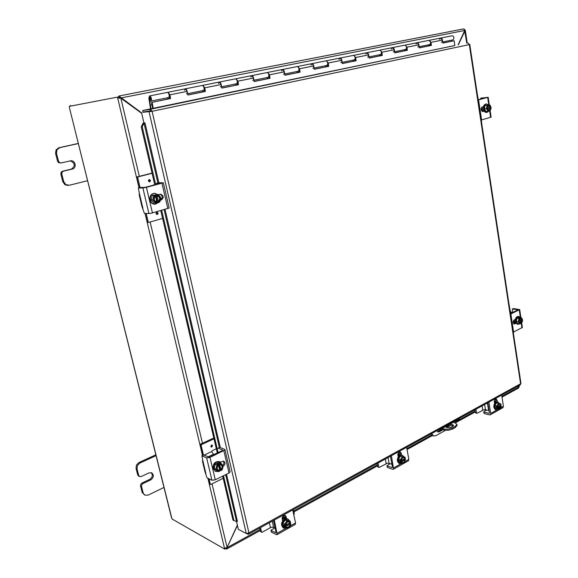 <?xml version="1.0" encoding="UTF-8"?>
<svg xmlns="http://www.w3.org/2000/svg" width="578" height="578" viewBox="0 0 578 578"><rect width="100%" height="100%" fill="white"/><g stroke="black" fill="none" stroke-linecap="round" stroke-linejoin="round"><path stroke-width="0.87" d="M155.822 454.814L138.937 462.523L136.459 464.972L136.032 468.361L137.709 474.906L138.641 476.062M164.101 487.399L148.098 495.122L144.767 495.136L143.192 493.005L141.531 486.503L141.747 484.812L142.976 483.569L150.75 479.899C153.777 477.515 154.116 475.167 151.761 472.862L148.98 472.898L141.184 476.539L139.551 476.547L138.713 475.434L137.037 468.874L137.463 465.485L139.941 463.029L156.176 455.609M142.976 483.569L141.971 483.027L140.736 484.27L140.526 485.954L142.188 492.442L144.767 495.136M141.971 483.027L149.731 479.372C152.534 477.32 153.026 475.08 151.212 472.652M78.175 143.474L58.884 147.744L56.059 149.839L55.589 153.481L57.554 161.154L58.638 162.671L60.972 162.982L59.563 162.606L58.479 161.089L56.514 153.394L56.976 149.745L59.809 147.65L78.362 143.539M87.625 180.704L69.36 185.242L65.878 184.649L63.732 181.665L61.788 174.057L62.019 172.237L63.421 171.175L62.496 171.218L61.087 172.287L60.856 174.101L62.8 181.694L64.946 184.671L67.496 185.386M60.972 162.982L70.827 160.771C75.545 160.236 76.953 168.176 72.301 169.058L63.421 171.175M62.496 171.218L71.361 169.116C75.465 165.951 75.118 163.191 70.335 160.836M449.763 424.259L452.285 424.404L453.528 425.408C452.56 427.164 450.291 427.85 446.722 427.474L445.537 426.622M453.376 425.914L452.473 425.495C449.597 425.083 447.386 425.603 445.848 427.063M453.181 422.381L455.052 422.879L456.916 424.375L455.262 426.354L455.442 427.453L457.061 425.256M455.262 426.354L452.473 427.901L448.225 429.187L443.918 429.02L444.114 430.119L440.797 429.187M444.114 430.119L448.412 430.292L452.661 428.999L452.473 427.901M442.062 428.5L443.918 429.02M455.442 427.453L452.661 428.999M141.596 112.883L118.909 96.013L119.278 97.574L120.455 98.166M120.318 98.065L464.726 30.468L458.13 44.824M458.376 44.773L465.283 30.2L464.763 30.114M464.64 30.67L466.8 43.271M517.801 386.234L518.813 386.971L518.632 387.968M237.363 525.084L227.082 547.453L237.45 525.46M119.278 97.574L118.793 96.035L463.57 28.914L464.726 30.468M225.984 548.182L226.179 548.984L226.757 548.984L227.299 547.539L260.006 529.52M138.995 187.85L117.717 98.13L120.853 98.209L141.704 113.346M119.769 98.108L117.717 98.13L117.471 97.111L118.88 96.837L119.126 97.848M212.039 483.844L227.082 547.453L224.502 548.291L207.907 478.346M519.138 385.504L519.304 386.617L518.011 386.118M518.372 386.653L518.9 386.761L518.741 385.721M118.793 96.035L463.57 28.914M226.179 548.984L225.89 548.219M464.596 29.341L464.676 29.825M70.516 105.377L70.697 106.085M225.803 548.255L224.69 549.1L224.502 548.291M224.69 549.1L172.143 519.037L171.384 517.209L69.483 107.934L171.652 517.678M225.456 548.681L226.077 549.035M118.88 96.837L69.266 106.366L69.483 107.934M69.266 106.366L117.471 97.111M445.457 430.357L435.574 435.826L433.392 435.848L431.672 433.565M431.333 433.753L432.554 435.602L433.876 436.065M458.571 418.783L458.665 419.361L459.756 418.132M437.871 430.162L440.566 429.317L440.465 428.731M455.717 420.979L455.558 423.045M453.304 426.022L450.999 427.294M450.327 425.321L446.96 427.532M442.885 429.772L439.114 431.853L438.073 432.004L436.99 430.646M458.665 419.361L440.566 429.317M437.676 431.802L442.047 429.541M446.173 427.265L449.207 425.451M442.762 42.989L454.171 40.771L454.792 45.561L142.694 110.499L150.497 109.336L152.086 111.301L248.916 532.837L246.257 533.508L238.346 529.325L236.546 521.573L232.963 520.121L236.539 521.573L237.414 521.399M150.497 109.336L151.32 111.359L150.518 110.882L143.055 112.038L142.694 110.499M150.518 110.882L150.157 109.321L454.611 45.554M143.026 123.201L141.263 126.885L142.202 126.741L143.958 123.056L143.026 123.201L144.052 122.984M143.958 123.056L144.962 122.868L158.856 182.749M142.202 126.741L155.684 184.635M161.681 210.37L218.108 452.61M223.498 475.745L233.902 520.395M141.263 126.885L154.788 184.866M160.792 210.623L217.306 452.986M222.703 476.135L232.963 520.121M246.676 533.573L248.562 534.195L248.916 532.837L520.583 383.785L520.33 384.847L248.562 534.195M237.45 521.421L226.504 474.256M149.319 111.467L142.903 112.313L152.086 111.301L469.322 44.629L469.762 44.369L469.271 44.268M141.531 112.602L143.951 122.998L144.955 122.861M468.014 43.054L469.322 44.629L520.583 383.785L520.973 383.489L469.762 44.369M246.257 533.508L148.987 111.453L150.367 111.157M247.731 533.415L247.919 534.231M151.985 104.77L150.302 105.117L149.507 98.339L149.854 97.241L150.764 98.433L150.468 99.842L149.76 99.228L149.94 100.774L150.779 101.136C151.797 100.196 151.725 98.65 150.562 96.497L149.55 95.934L148.849 98.144L150.533 108.866M150.779 101.136L168.509 97.545C169.556 96.605 169.499 95.074 168.335 92.95L167.317 92.401L149.55 95.934M439.547 39.347L440.646 38.047L452.061 35.778L453.181 36.154C454.25 37.808 454.106 39.066 452.747 39.918L442.661 41.963M454.171 40.771L442.77 43.09L442.481 40.048L440.646 38.047L441.758 38.43C442.835 40.106 442.69 41.37 441.346 42.23M419.129 46.731L429.468 44.636C430.812 43.776 430.942 42.497 429.866 40.8L428.746 40.417L417.078 42.736L418.19 43.126C419.274 44.846 419.151 46.132 417.815 46.999M394.572 51.709L405.431 49.513C406.753 48.639 406.869 47.338 405.785 45.604L404.672 45.2L392.491 47.627L393.604 48.032C394.695 49.787 394.586 51.102 393.271 51.977M368.923 56.911L380.338 54.599C381.646 53.718 381.747 52.388 380.649 50.618L379.536 50.199L366.82 52.728L367.926 53.154C369.031 54.946 368.937 56.29 367.644 57.171M342.125 62.345L354.133 59.91C355.412 59.021 355.499 57.67 354.386 55.849L353.288 55.423L339.987 58.067L341.085 58.501C342.205 60.343 342.125 61.709 340.861 62.605M314.078 68.031L326.729 65.466C327.979 64.57 328.044 63.19 326.931 61.326L325.833 60.878L311.918 63.645L313.009 64.1C314.129 65.993 314.071 67.38 312.835 68.283M284.708 73.984L298.038 71.282C299.26 70.379 299.31 68.97 298.183 67.062L297.099 66.593L282.519 69.497L283.596 69.967C284.73 71.903 284.694 73.327 283.487 74.23M253.915 80.226L267.982 77.38C269.167 76.462 269.189 75.024 268.055 73.066L266.985 72.582L251.697 75.624L252.759 76.115C253.901 78.102 253.886 79.554 252.723 80.472M221.591 86.779L236.453 83.767C237.594 82.849 237.594 81.382 236.445 79.367L235.391 78.868L219.337 82.054L220.384 82.575C221.54 84.612 221.547 86.093 220.428 87.018M187.612 93.672L203.333 90.486C204.431 89.554 204.402 88.058 203.246 85.992L202.206 85.465L185.336 88.817L186.362 89.359C187.525 91.454 187.561 92.964 186.492 93.896M150.302 105.117L151.125 108.743M451.613 40.149L451.599 41.19M428.341 45.792L430.639 45.322L428.341 45.799L428.341 44.867M404.318 50.683L406.623 50.214L404.318 50.691L404.311 49.737M379.255 55.784L381.559 55.315L379.255 55.791L379.233 54.823M353.071 61.116L355.376 60.647L353.071 61.123L353.042 60.134M325.696 66.687L328.001 66.217L325.696 66.694L325.652 65.682M299.339 72.062L297.041 72.525L296.984 71.499M267.014 78.63L269.312 78.167L267.014 78.637L266.949 77.589M235.528 85.038L237.811 84.576L235.528 85.053L235.441 83.976M202.459 91.772L204.728 91.31L202.459 91.779L202.358 90.681M167.685 98.852L169.932 98.39L167.685 98.86L167.562 97.733M365.795 54.086L366.82 52.728L353.823 55.315L355.694 57.497L356.091 60.755L342.277 63.573L341.865 60.278L339.987 58.067L326.397 60.769L328.268 63.009L328.701 66.34L314.251 69.281L313.796 65.914L311.918 63.645L297.684 66.477L299.563 68.775L300.04 72.178L284.896 75.263L284.398 71.824L282.519 69.497L267.6 72.46L269.478 74.822L269.998 78.297L254.118 81.534L253.576 78.023L251.697 75.624L236.041 78.738L237.919 81.166L238.483 84.72L221.808 88.116L221.215 84.525L219.337 82.054L202.892 85.327L204.771 87.827L205.385 91.469L187.857 95.038L187.207 91.36L185.336 88.817L168.032 92.263L169.903 94.835L170.575 98.556L152.122 102.32L153.257 108.361M338.99 59.44L339.987 58.067M310.95 65.047L311.918 63.645M297.041 72.517L299.339 72.048M281.587 70.913L282.519 69.497M250.801 77.069L251.697 75.624M218.491 83.521L219.337 82.054M416.001 44.051L417.078 42.736L405.164 45.106L407.013 47.179L407.345 50.308L394.702 52.887L394.348 49.722L392.491 47.627L380.057 50.098L381.914 52.222L382.282 55.423L369.067 58.111L368.685 54.881L366.82 52.728M391.436 48.964L392.491 47.627M184.541 90.305L185.336 88.817M150.735 99.033L149.76 99.228M187.836 94.915L204.749 91.469L203.861 87.112M152.122 102.32L169.961 98.556L168.848 93.838M419.231 47.779L431.369 45.416L419.245 47.887L418.927 44.788L417.078 42.736M430.328 43.942L429.692 44.564M428.992 40.395L431.065 42.346L431.369 45.416M430.653 45.452L430.458 43.646M394.687 52.779L407.345 50.308M406.291 48.762L405.662 49.433M406.637 50.344L406.421 48.451M369.053 58.002L382.282 55.423M381.213 53.79L381.27 54.296L380.584 54.513M381.574 55.452L381.328 53.458M342.263 63.457L356.091 60.755M355.008 59.035L355.08 59.606L354.386 59.816M355.391 60.784L355.116 58.667M314.237 69.165L328.701 66.34M327.603 64.512L327.69 65.155L326.989 65.365M328.015 66.362L327.704 64.1M284.882 75.147L300.04 72.178M298.92 70.227L299.021 70.964L298.32 71.173M299.361 72.199L298.999 69.757M254.096 81.419L269.998 78.297M268.849 76.188L268.98 77.055L268.271 77.25M269.334 78.312L268.907 75.617M221.786 87.993L238.483 84.72M237.305 82.408L237.471 83.442L236.749 83.629M237.833 84.728L237.305 81.585M204.749 91.469L205.385 91.469M204.157 88.875L204.374 90.146L203.644 90.327M169.715 97.169L168.834 97.364M169.275 95.601L169.564 97.198M169.961 98.556L170.575 98.556M152.671 108.462L151.523 102.306M142.961 208.506L139.276 192.994L139.197 194.931L141.899 206.31L144.413 213.441L150.468 213.434L169.166 208.037M156.356 183.436L158.401 182.764L163.213 182.814L146.415 187.323L142.874 187.951L138.38 188.016L140.252 187.525M140.309 187.51L145.179 187.351L160.727 183.277M139.276 192.994L138.38 188.016M156.522 183.255L160.706 183.161M160.438 199.937C162.909 197.886 162.794 195.985 160.092 194.244M158.386 194.699L160.612 194.186C163.82 195.725 164.058 197.662 161.313 199.995L160.352 200.263M158.928 202.336L155.099 204.251C152.686 204.034 151.104 202.647 150.345 200.082C149.933 196.108 151.508 193.84 155.063 193.29L159.037 195.48M154.875 204.244L154.608 204.244C152.195 204.027 150.612 202.64 149.854 200.082C149.449 196.108 151.017 193.847 154.572 193.29L154.796 193.298M156.782 194.743L158.582 202.365L157.606 202.43L155.807 194.743L157.881 194.389L159.557 196.043L156.826 194.822M155.692 203.181L152.787 199.88L151.147 199.865L154.051 203.16L157.194 202.827L156.999 201.96C153.856 200.696 153.394 198.709 155.627 195.985L155.395 195.118L154.427 195.118L155.807 194.743M156.833 201.946L155.46 196.094M157.606 202.43L157.158 202.553M158.582 202.365L160.453 199.887L159.673 202.083L158.574 202.445M155.439 195.198L153.56 197.676L154.463 201.534L157.202 202.748M158.213 201.578C160.438 198.854 159.969 196.867 156.819 195.61M157.006 195.61C160.164 196.867 160.626 198.854 158.401 201.578M160.453 199.887L159.557 196.043L160.763 197.698L160.453 199.887M152.787 199.88L153.885 195.472L155.395 195.118M151.147 199.865L152.245 195.472L153.885 195.472M152.245 195.472L157.881 194.389M162.606 218.412L148.893 222.371L147.217 221.88L147.903 222.328M138.113 176.846L136.784 177.164L136.726 177.634L137.709 177.605L138.113 176.846L152.086 173.292M154.738 184.678L149.637 186.224M157.31 214.474L157.021 214.503C155.822 213.896 155.749 213.152 156.797 212.278L157.079 212.242C158.285 212.849 158.358 213.593 157.31 214.474M149.659 181.817L149.442 181.846C148.163 181.254 148.055 180.502 149.138 179.585L149.348 179.556C150.634 180.141 150.742 180.9 149.659 181.817M137.131 176.882L152.043 173.097M137.709 177.605L140.064 187.568M147.217 221.88L145.222 213.47M139.139 187.807L136.726 177.634M146.212 213.499L148.206 221.93M480.578 99.141L480.795 98.188L488.172 97.277L478.158 99.958M481.185 120.022L491.127 117.153L490.173 110.752M478.129 99.784L485.91 97.733M482.276 111.431L484.003 110.954M484.126 111.149L482.767 111.503C480.752 110.326 480.585 108.816 482.276 106.966L483.454 106.648M480.795 98.188L485.896 97.624M488.851 111.135L487.008 112.414C485.433 112.363 484.415 111.214 483.945 108.96C483.75 106.157 484.581 104.502 486.43 103.982L488.331 104.799M487.008 112.414L486.409 112.464C484.834 112.421 483.815 111.272 483.345 109.018C483.15 106.222 483.981 104.56 485.831 104.047L486.43 103.982M488.034 111.323L486.423 108.635L484.415 108.837L486.026 111.511L489.039 111.084L488.966 110.405C487.175 109.285 486.943 107.739 488.28 105.752L488.143 105.08L486.958 105.203L488.988 104.921L489.862 110.803L489.046 110.94M488.728 110.355L488.07 105.926M488.186 105.138L487.059 106.944L487.507 109.95L489.06 111.027M486.423 108.635L487.138 105.312L488.143 105.08M488.952 104.864L489.458 104.683L490.541 105.998L488.988 104.921M484.415 108.837L485.13 105.514L489.458 104.683M485.13 105.514L487.138 105.312M489.544 110.21C490.874 108.231 490.643 106.684 488.851 105.557M489.862 110.803L490.982 108.996L490.541 105.998L490.982 108.996L489.841 110.868M489.082 105.536C490.874 106.663 491.105 108.209 489.776 110.188M482.276 106.966L482.204 109.112L483.006 111.229M481.886 107.161L481.85 109.148L482.688 111.316M476.771 90.797L478.259 99.748M481.315 119.993L482.095 126.076M205.898 473.577L202.683 460.03L202.459 461.201L204.829 471.186L206.975 477.775L211.938 480.246L215.262 479.819L229.004 473.014L230.08 471.785M217.978 448.217L219.835 447.358L224.611 449.323L224.929 449.973L209.995 457.429L206.649 457.87L201.946 455.811L203.492 455.059M202.741 461.071L202.719 460.211M203.666 454.994L208.709 456.916L222.125 450.695L222.501 449.951L222.602 450.363M202.683 460.03L201.946 455.811M218.152 448.152L222.501 449.951M222.826 465.369C224.134 463.838 224.257 462.407 223.195 461.071M220.413 462.089L223.773 461.215C225.514 462.812 225.326 464.51 223.216 466.301L223.029 466.388M218.274 471.511L215.58 471.41L213.506 468.707C213.528 463.686 215.666 461.396 219.922 461.829L222.046 464.539M215.341 471.287L213 468.483C213.022 463.462 215.161 461.172 219.409 461.605L219.654 461.721M219.546 463.816L221.121 470.478L220.102 470.087L218.535 463.375L219.546 463.816L220.5 463.159L222.017 464.51L219.589 463.896M218.506 471.619L215.934 469.126L214.228 468.361L216.801 470.846L218.506 471.619L219.893 471.084L219.734 470.398L218.47 470.261C216.779 468.888 216.793 467.197 218.513 465.189L218.311 464.416L217.299 463.975L218.535 463.375M219.734 470.398L218.368 465.312M220.102 470.087L219.589 470.333M221.121 470.478L222.797 467.869L222.06 469.871L221.114 470.535M218.354 464.495L216.671 467.111L217.458 470.478L219.893 471.084M218.383 470.217L219.532 470.311M220.767 469.704C222.458 467.747 222.494 466.07 220.875 464.669M219.748 464.589L220.984 464.712C222.689 466.078 222.682 467.768 220.962 469.791M222.797 467.869L222.017 464.51L223.05 465.658L222.797 467.869M215.934 469.126L216.931 464.885L218.311 464.416M214.228 468.361L215.226 464.134L216.931 464.885M215.226 464.134L218.787 462.414L220.5 463.159M220.348 470.196L219.799 470.687M208.008 456.88L213.477 454.279L211.707 451.526L204.041 455.161M202.661 455.413L200.118 444.923L201.144 445.356L201.512 444.59L213.997 438.796M223.209 478.295L210.941 484.393L209.294 483.62L210.551 484.407M201.512 444.59L200.487 444.164L200.118 444.923M216.316 448.759L212.068 450.768L211.707 451.526M211.794 447.054L211.136 447.083L211.338 445.103L211.996 445.074L211.794 447.054M213.477 454.279L214.07 454.532M200.487 444.164L213.809 437.987M201.144 445.356L203.442 455.045M209.294 483.62L208.066 478.425M209.099 478.909L210.327 484.111M512.657 312.409L512.339 309.057L513.517 308.551L519.709 309.591L510.504 314.15M513.228 332.213L522.36 327.444M510.403 313.486L517.628 310.046L517.505 309.664L517.57 310.075M513.712 323.738L515.612 322.813M515.966 323.413L514.29 324.041C512.816 322.907 512.816 321.52 514.275 319.887L515.359 319.367L515.193 320.696M512.491 309.035L517.505 309.664M519.42 323.875L517.881 324.345L515.843 321.671C515.757 318.492 516.783 316.766 518.921 316.491L520.272 317.365M517.881 324.345L517.288 324.265L515.251 321.592C515.164 318.413 516.19 316.686 518.329 316.412L518.921 316.491M519.723 323.918L518.249 321.736L516.27 321.462L517.751 323.637L520.662 323.608L519.788 319.013M520.605 323.001L520.359 323.001C518.914 322.083 518.791 320.682 519.983 318.81L519.86 318.196L518.69 318.045L520.641 317.9L521.428 323.196L520.626 323.138M519.506 318.153L519.434 317.683M519.897 318.261L518.856 320.161L519.261 322.864L520.684 323.557M518.249 321.736L518.914 318.507L519.86 318.196M520.597 317.842L521.053 317.466L522.064 318.601L520.641 317.9M516.27 321.462L516.942 318.24L519.08 317.206L521.053 317.466M516.942 318.24L518.914 318.507M521.118 322.611C522.281 320.833 522.187 319.446 520.843 318.449M521.428 323.196L522.461 321.296L522.064 318.601L522.461 321.296L521.407 323.246M520.72 318.456L520.959 318.456C522.404 319.374 522.534 320.768 521.342 322.64M514.095 319.995L514.854 323.181M513.719 320.364L514.637 323.29M510.345 313.095L511.79 312.409L510.685 311.752L510.071 310.437L508.683 302.092M513.351 332.169L513.488 333.911M511.79 312.409L512.476 312.496M295.242 524.419L295.553 522.953L292.728 509.926M274.319 520.041L277.187 534.498L276.385 534.628L271.45 532.136L270.966 530.301L274.839 527.895M276.024 532.425L275.562 532.685L275.988 531.977L273.445 520.525M285.713 518.632L284.744 515.352M282.577 520.901L282.18 519.095C282.223 516.494 283.278 515.294 285.359 515.497L286.71 518.611M275.562 532.685L271.068 530.416M286.731 528.054L283.863 528.162C281.168 525.416 281.558 522.476 285.026 519.326L288.032 519.109L289.607 520.93M283.61 528.017L283.328 527.902C280.633 525.156 281.024 522.216 284.492 519.073L287.75 518.993M284.304 526.269L289.816 523.191L290.842 523.74L285.445 526.768L284.304 526.269L284.029 525.019L285.084 525.532L285.742 525.2C286.168 522.736 287.324 521.667 289.21 522.006L290.012 522.815L290.604 522.454L290.127 521.175L288.805 521.161L286.045 522.693L285.171 525.518M285.749 524.983L290.012 522.815M289.723 522.765L289.816 523.191M285.084 525.532L284.607 524.246L286.977 520.901L288.805 521.161L290.575 522.498M290.871 523.697L289.983 526.551L290.842 523.74M285.445 526.768L287.23 528.097L283.61 526.977L282.823 523.379L285.185 520.048L288.328 520.316L290.127 521.175M286.702 527.194C288.559 527.425 289.686 526.348 290.077 523.957M289.802 522.714L289.101 521.956M287.23 528.097L289.983 526.551L288.552 528.104L287.23 528.097M290.279 524.058C289.853 526.529 288.689 527.591 286.796 527.244L286.016 526.45M285.402 527.851L285.359 526.782M282.823 523.379L284.607 524.246M285.185 520.048L286.977 520.901M289.896 522.758L289.867 523.213M285.64 518.285L283.422 518.704L282.288 519.579M285.626 518.206L283.104 518.553L282.201 519.203M261.718 532.302L260.454 531.478L262.087 532.28L270.446 527.649L272.13 527.114L275.114 528.032M293.378 509.565L294.31 513.885L293.769 514.731M282.664 516.653L284.831 515.46M261.523 532.027L260.526 527.62M260.454 531.478L259.681 528.082M408.415 460.803L408.848 459.38L406.637 447.329M391.422 455.688L393.546 469.09L392.657 469.307L387.39 467.465L386.957 465.738L390.237 463.621M389.796 464.076L389.016 463.173M392.411 467.248L391.884 467.544L392.411 466.829L390.417 456.237M400.503 455.002L399.644 451.924M398.191 456.873L397.881 455.197C397.874 453.036 398.675 451.96 400.287 451.96L401.298 453.311L401.609 454.98M391.884 467.544L387.087 465.882M402.144 463.26L399.766 463.708C397.1 461.309 397.296 458.571 400.352 455.478L402.382 455.226L403.986 456.851M399.766 463.708L399.196 463.52C396.53 461.121 396.725 458.376 399.788 455.291L402.382 455.226M399.933 461.656L404.484 459.113L405.597 459.524L401.132 462.017L399.933 461.656L399.716 460.507L401.385 460.601C401.674 458.571 402.548 457.617 404.008 457.733L404.918 458.629L405.38 458.368L404.961 457.169L403.935 457.061L401.659 458.325L400.915 460.861M401.399 460.406L404.918 458.629M404.412 458.722L404.484 459.113M400.843 460.883L400.402 459.712L402.382 456.772L403.935 457.061L405.38 458.368M401.132 462.017L402.584 463.325L399.123 462.407L398.502 459.077L400.475 456.15L404.961 457.169M402.396 462.602C403.812 462.617 404.651 461.656 404.911 459.712M404.701 458.556L403.899 457.704M402.584 463.325L404.86 462.046L403.61 463.426L402.584 463.325M405.127 459.785C404.838 461.815 403.964 462.768 402.498 462.646L401.602 461.757M401.024 463.043L401.053 462.032M398.502 459.077L400.402 459.712M400.475 456.15L402.382 456.772M400.402 454.763L397.946 455.551M400.243 454.705L397.881 455.211M378.995 467.421L377.636 466.735L379.247 467.392L387.65 463.101L391.906 464.163M398.3 453L399.824 452.162M378.785 467.14L378.005 463.057M377.636 466.735L377.037 463.592M502.918 407.678L503.431 406.305L501.675 395.092M488.894 402.122L490.7 413.451L490.476 414.607L489.537 414.874L484.111 413.523L483.714 411.933L486.351 409.925M485.823 410.683L484.855 409.629M489.378 412.952L488.815 413.27L489.4 412.555L487.818 402.714M484.068 413.27L483.721 411.948M496.249 401.97L495.527 399.102M494.537 403.516L494.291 401.963C494.269 400.099 494.898 399.123 496.177 399.037L497.167 400.373L497.412 401.92M488.815 413.27L483.873 412.049M498.214 409.26L496.191 409.918C493.691 407.786 493.785 405.236 496.466 402.266L497.889 402.035L499.435 403.538M496.191 409.918L495.606 409.78C493.106 407.649 493.2 405.099 495.881 402.129L497.889 402.035M496.264 407.83L500.093 405.691L501.234 405.994L497.485 408.09L496.264 407.83L496.097 406.76L497.709 406.796C497.925 405.07 498.612 404.217 499.768 404.224L500.678 405.142L501.068 404.925L500.678 403.827L499.869 403.654L497.954 404.716L497.318 407.02M497.723 406.616L500.678 405.142M500.035 405.322L500.093 405.691M497.246 407.035L496.849 405.966L498.525 403.343L499.869 403.654L501.068 404.925M497.485 408.09L498.691 409.361L495.382 408.588L494.891 405.503L496.567 402.888L500.678 403.827M498.677 408.754L500.62 406.161M500.454 405.091L499.652 404.203M498.691 409.361L500.599 408.285L499.5 409.535L498.691 409.361M500.844 406.211C500.627 407.938 499.941 408.798 498.785 408.783L497.882 407.873M497.34 409.058L497.42 408.104M494.891 405.503L496.849 405.966M496.567 402.888L498.525 403.343M496.22 401.818L494.335 402.23M495.881 401.739L494.291 401.941M476.756 413.321L475.362 412.743L476.929 413.292L484.075 409.672L489.067 410.51M487.926 403.393L487.449 403.35L488.591 410.474M494.66 399.954L495.714 399.369M486.893 403.22L487.449 403.35M476.547 413.039L475.925 409.246M475.362 412.743L474.885 409.816M139.941 463.029L138.937 462.523M143.192 493.005L142.188 492.442M138.713 475.434L137.709 474.906M140.526 485.954L141.531 486.503M150.75 479.899L149.731 479.372M136.032 468.361L137.037 468.874M59.809 147.65L58.884 147.744M63.732 181.665L62.8 181.694M58.479 161.089L57.554 161.154M60.856 174.101L61.788 174.057M72.301 169.058L71.361 169.116M55.589 153.481L56.514 153.394M293.682 510.974L377.29 464.922M406.876 448.629L431.824 434.887M437.575 431.723L441.708 429.447M445.927 427.12L448.817 425.531M455.753 421.709L475.087 411.059M501.87 396.306L518.813 386.971M120.853 98.209L139.32 176.326M150.128 222.017L202.445 443.254M202.488 455.5L145.071 213.463M119.906 97.805L119.386 97.906M439.114 431.853L438.276 431.614M449.503 426.123L448.665 425.892M236.561 521.558L225.673 474.668M219.365 447.524L164.109 209.684M157.888 182.894L143.987 123.049M165.048 209.424L220.305 447.553M248.229 534.289L248.092 533.284M149.507 98.339L150.323 98.181M150.309 105.189L151.992 104.842M442.481 40.048L431.065 42.346M418.927 44.788L407.013 47.179M394.348 49.722L381.914 52.222M368.685 54.881L355.694 57.497M341.865 60.278L328.268 63.009M313.796 65.914L299.563 68.775M284.398 71.824L269.478 74.822M253.576 78.023L237.919 81.166M221.215 84.525L204.771 87.827M187.207 91.36L169.903 94.835M161.963 183.226L167.844 208.629M142.874 187.951L148.936 213.593M152.455 212.979L146.415 187.323M161.313 199.995L160.424 199.988M157.014 214.503L158.018 213.094L157.079 212.242M157.389 213.203L156.241 213.528L157.389 213.203M149.442 181.846L150.381 180.444L149.348 179.556M149.745 180.553L148.575 180.856L149.745 180.553M481.59 119.913L478.562 99.857M487.666 97.465L488.75 104.755M489.66 110.882L490.621 117.363M482.955 111.467L482.587 111.503M223.867 450.818L229.004 473.014M206.649 457.87L211.938 480.246M215.262 479.819L209.995 457.429M211.129 447.076L211.772 447.04L212.444 445.645L211.981 445.067M211.837 445.732L210.797 446.216L211.837 445.732M513.611 332.054L510.88 313.999M519.261 310.003L520.359 317.373M521.226 323.225L521.927 327.936M514.882 323.94L513.755 323.781M295.553 522.953L290.438 525.821M285.937 528.35L277.245 533.227M286.312 516.811L285.2 516.284M269.355 522.765L270.446 527.649M273.589 527.273L272.231 521.19M389.904 463.477L389.991 463.932M408.848 459.38L405.229 461.41M401.024 463.773L393.705 467.877M401.298 453.311L400.12 452.928M385.309 459.048L386.169 463.563M389.081 463.195L388.019 457.559M485.917 409.816L486.04 410.568M503.431 406.305L500.909 407.721M496.957 409.939L490.7 413.451M497.167 400.373L495.953 400.099M482.074 405.872L482.753 410.069M485.462 409.708L484.617 404.47M138.539 476.012L139.551 476.547M67.445 185.386L68.377 185.372M457.104 425.487L456.916 424.389M518.697 387.932L502 397.144M475.224 411.912L455.63 422.72M432.431 435.523L407.042 449.532M377.47 465.839L293.891 511.949M260.237 530.517L226.757 548.984M465.283 30.2L467.248 43.191M169.737 97.299L169.224 97.4M204.54 90.24L204.012 90.349M237.645 83.528L237.096 83.637M269.16 77.141L268.597 77.25M299.202 71.051L298.631 71.166M327.871 65.235L327.285 65.35M355.26 59.686L354.668 59.801M381.451 54.375L380.851 54.491M406.522 49.289L405.922 49.412M440.646 38.047L429.216 40.323M430.545 44.419L429.938 44.542M150.164 98.542L150.518 97.754M156.486 183.262L158.365 182.764M138.344 188.016L140.273 187.51M169.166 208.066L163.314 182.72M155.012 193.29L154.572 193.29M155.099 204.251L154.608 204.244M148.727 222.393L147.737 222.342M480.759 98.202L481.864 97.906M488.172 97.277L489.277 104.705M491.098 107.71L491.018 107.132M481.178 108.274L481.987 111.279M481.712 107.306L482.608 111.337M218.051 448.145L219.712 447.358M201.845 455.804L203.55 454.994M230.102 471.858L224.987 449.706M219.922 461.829L219.409 461.605M215.58 471.41L215.074 471.178M512.368 309.049L513.365 308.573M519.709 309.591L520.872 317.445M521.703 323.03L522.368 327.502M522.57 320.284L522.498 319.526M513.163 322.387L513.972 323.615M513.228 321.462L514.167 323.521M513.589 320.552L514.586 323.312M295.322 524.376L277.043 534.657M271.349 532.013L270.974 530.322M283.863 528.162L283.328 527.902M288.032 519.109L287.497 518.856M282.23 517.642C283.928 517.072 284.961 517.014 285.315 517.469L282.151 518.04M285.395 518.148L282.18 519.087M285.489 517.599L282.115 518.43M282.346 517.296L285.149 517.397M282.469 517.007L284.838 517.252M408.502 460.753L393.38 469.257M387.26 467.342L386.964 465.781M397.917 453.968L399.629 454.041M397.866 454.229L399.94 454.142M400.366 454.286L397.837 454.532M397.967 453.773L399.268 453.918M398.011 453.636L398.943 453.817M399.752 454.604L397.866 455.11M503.012 407.62L490.296 414.773M501.018 407.454L501.242 406.385M494.298 401.024L495.028 401.118M494.277 401.161L495.36 401.197M496.17 401.493L494.262 401.356M495.31 401.645L494.277 401.855"/></g></svg>
